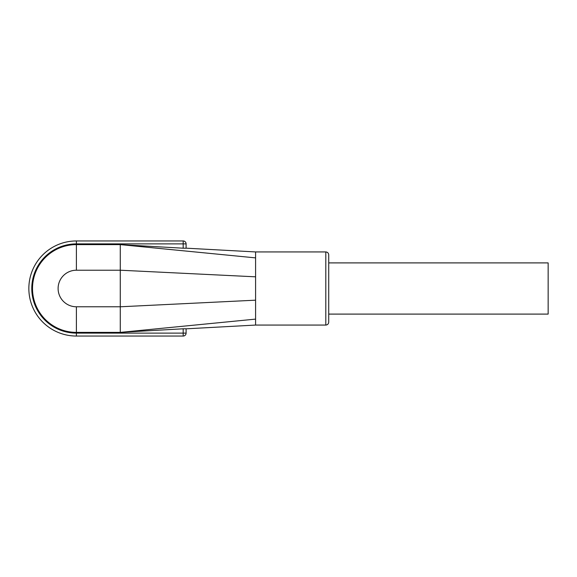 <?xml version="1.0" encoding="UTF-8"?>
<svg xmlns="http://www.w3.org/2000/svg" width="577" height="577" viewBox="0 0 577 577"><rect width="100%" height="100%" fill="white"/><g stroke="black" fill="none" stroke-linecap="round" stroke-linejoin="round"><path stroke-width="0.87" d="M328.724 314.097L548.15 314.097L548.15 262.903L328.724 262.903L328.724 322.146C328.551 323.921 327.577 324.894 325.803 325.067L325.803 251.933C327.577 252.106 328.551 253.079 328.724 254.854L328.724 288.5M325.803 251.933L255.589 251.933L255.589 325.067L186.104 328.825M186.104 333.117L183.176 333.117L183.176 328.803L186.104 328.767L186.104 333.117A2.928 2.928 0 0 1 183.176 336.045L76.395 336.045L183.176 336.045A2.928 2.928 0 0 0 185.246 335.187M186.104 248.233L186.104 243.883L186.104 248.233L183.176 248.197A24446.365 24446.365 0 0 1 120.276 244.612L255.589 257.883M183.176 328.796A26659.081 26659.081 0 0 0 120.276 332.388L76.395 332.388A43.888 43.888 0 0 1 32.507 288.5A43.888 43.888 0 0 1 76.395 244.612L120.276 244.612L120.276 270.216L255.589 276.823M28.85 288.5A47.545 47.545 0 0 1 76.395 240.955L183.176 240.955L76.395 240.955A47.545 47.545 0 0 0 28.85 288.5A47.545 47.545 0 0 0 76.395 336.045L76.395 333.117A44.617 44.617 0 0 1 31.778 288.5A44.617 44.617 0 0 1 76.395 243.883L183.176 243.883L183.176 248.197M185.246 241.813A2.928 2.928 0 0 1 186.104 243.883L183.176 243.883L183.176 240.955A2.928 2.928 0 0 1 186.104 243.883M255.589 319.117L120.276 332.388L120.276 270.216L76.395 270.216A18.284 18.284 0 0 0 58.104 288.5A18.284 18.284 0 0 0 76.395 306.784L120.276 306.784L255.589 300.177M76.395 333.117L183.176 333.117L183.176 336.045M76.395 240.955L76.395 243.883M76.395 332.388L76.395 306.784M76.395 244.612L76.395 270.216M255.589 251.933L186.104 248.175M255.589 325.067L325.803 325.067"/></g></svg>
